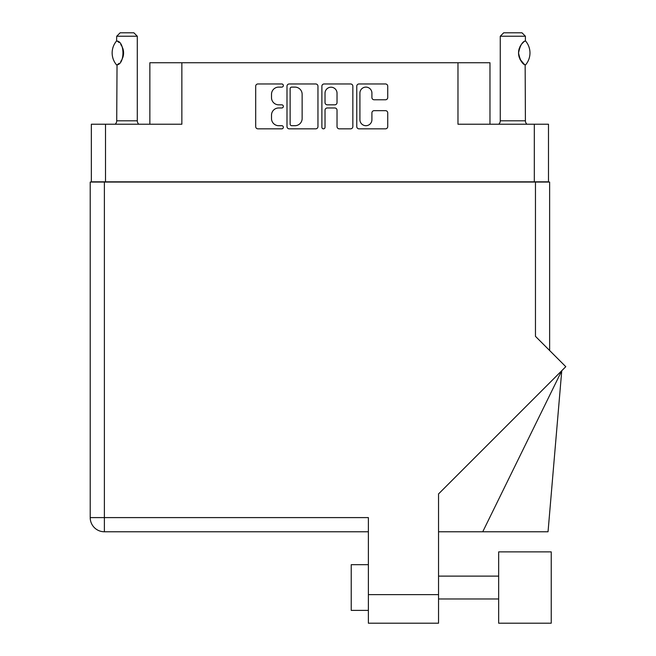 <?xml version="1.0" encoding="UTF-8"?>
<svg xmlns="http://www.w3.org/2000/svg" width="656" height="656" viewBox="0 0 656 656"><rect width="100%" height="100%" fill="white"/><g stroke="black" fill="none" stroke-linecap="round" stroke-linejoin="round"><path stroke-width="0.98" d="M359.914 119.695A6.002 6.002 0 0 0 365.909 125.698A6.002 6.002 0 0 0 371.911 119.695L371.911 112.906A2.247 2.247 0 0 1 374.158 110.659L385.49 110.659A2.247 2.247 0 0 1 387.729 112.906L387.729 126.592A2.247 2.247 0 0 1 385.49 128.838L359.012 128.838A2.247 2.247 0 0 1 356.766 126.592L356.766 86.207A2.247 2.247 0 0 1 359.012 83.968L385.49 83.968A2.247 2.247 0 0 1 387.729 86.207L387.729 97.539A2.247 2.247 0 0 1 385.49 99.778L374.158 99.778A2.247 2.247 0 0 1 371.911 97.539L371.911 93.103A6.002 6.002 0 0 0 365.909 87.109A6.002 6.002 0 0 0 359.914 93.103L359.914 119.695M323.449 128.838A1.574 1.574 0 0 0 325.023 127.264L325.023 110.216A2.247 2.247 0 0 1 327.27 107.969L334.781 107.969A2.247 2.247 0 0 1 337.028 110.216L337.028 126.592A2.247 2.247 0 0 0 339.267 128.838L350.599 128.838A2.247 2.247 0 0 0 352.846 126.592L352.846 86.207A2.247 2.247 0 0 0 350.599 83.968L324.121 83.968A2.247 2.247 0 0 0 321.883 86.207L321.883 127.264A1.574 1.574 0 0 0 323.449 128.838M548.49 182.056L548.49 124.23L548.49 181.827L91.348 181.827L91.348 124.23L91.348 182.056M317.955 126.592L317.955 86.207A2.247 2.247 0 0 0 315.708 83.968L289.239 83.968A2.247 2.247 0 0 0 286.992 86.207L286.992 126.592A2.247 2.247 0 0 0 289.239 128.838L315.708 128.838A2.247 2.247 0 0 0 317.955 126.592M278.693 87.109L281.777 87.109A1.574 1.574 0 0 0 283.351 85.534A1.574 1.574 0 0 0 281.777 83.968L257.939 83.968A2.247 2.247 0 0 0 255.692 86.207L255.692 126.592A2.247 2.247 0 0 0 257.939 128.838L281.777 128.838A1.574 1.574 0 0 0 283.351 127.264A1.574 1.574 0 0 0 281.777 125.698L278.693 125.698A7.183 7.183 0 0 1 271.51 118.515L271.51 115.153A7.183 7.183 0 0 1 278.693 107.969L281.777 107.969A1.574 1.574 0 0 0 283.351 106.403A1.574 1.574 0 0 0 281.777 104.829L278.693 104.829A7.183 7.183 0 0 1 271.51 97.654L271.51 94.284A7.183 7.183 0 0 1 278.693 87.109M534.32 181.827L534.32 124.23L457.978 124.23L457.978 62.746L181.86 62.746L181.86 124.23L105.518 124.23L105.518 181.827M149.863 124.23L149.863 62.746L181.86 62.746M457.978 62.746L489.975 62.746L489.975 124.23M291.707 87.109A1.574 1.574 0 0 0 290.132 88.675L290.132 124.123A1.574 1.574 0 0 0 291.707 125.698L294.962 125.698A7.183 7.183 0 0 0 302.137 118.515L302.137 94.284A7.183 7.183 0 0 0 294.962 87.109L291.707 87.109M337.028 93.218A6.002 6.002 0 0 0 331.026 87.215A6.002 6.002 0 0 0 325.023 93.218L325.023 102.582A2.247 2.247 0 0 0 327.27 104.829L334.781 104.829A2.247 2.247 0 0 0 337.028 102.582L337.028 93.218M534.32 124.23L548.49 124.23M91.348 124.23L105.518 124.23M551.237 623.2L551.237 551.885L498.658 551.885L498.658 623.2L551.237 623.2L498.658 623.2M368.377 610.4L351.231 610.4L351.231 564.685L368.377 564.685M535.46 182.056L535.46 336.339L565.792 366.679L438.544 493.927L438.544 623.2L368.377 623.2L368.377 517.6L104.378 517.6L104.378 182.056L549.63 182.056L549.63 350.517L549.63 216.341M368.377 531.77L104.378 531.77A14.17 14.17 0 0 1 90.208 517.6L90.208 182.056L104.378 182.056M482.742 531.77L561.757 370.714L548.039 531.77L438.544 531.77M90.208 517.6A14.17 14.17 0 0 0 104.378 531.77L104.378 517.6L90.208 517.6A14.17 14.17 0 0 0 104.378 531.77M116.555 64.887L117.03 64.887L116.555 64.887A18.401 18.401 0 0 1 116.555 40.992L117.03 40.992C124.919 41.943 124.919 63.952 117.03 64.887L116.719 120.802A4.567 4.567 0 0 1 115.169 124.23M116.719 120.802L137.293 120.802A4.567 4.567 0 0 0 138.834 124.23M137.293 120.802L137.293 36.228L116.719 36.228L116.555 40.992M116.719 36.228L120.146 32.8L133.865 32.8L137.293 36.228M117.03 40.992A14.17 14.17 0 0 1 117.793 41.517M118.088 41.738A14.17 14.17 0 0 1 119.039 42.55M120.745 44.436A14.17 14.17 0 0 1 122.5 47.527L122.229 46.912M123.574 52.931L122.828 48.388A14.17 14.17 0 0 1 122.82 57.498L122.852 57.408M122.5 58.351A14.17 14.17 0 0 1 120.753 61.418M119.039 63.337A14.17 14.17 0 0 1 118.096 64.132M117.03 64.887L117.793 64.362A14.17 14.17 0 0 1 117.03 64.878M123.016 56.883L123.574 52.98M122.09 46.625L120.761 44.469M118.703 42.246L118.113 41.763M498.716 124.23A4.567 4.567 0 0 0 500.266 120.802L525.407 120.802A4.567 4.567 0 0 0 526.948 124.23M500.266 120.802L500.266 36.228L525.407 36.228L525.407 40.803L524.488 41.402M523.267 42.378L521.856 43.829M520.265 46.174L519.716 47.306A14.17 14.17 0 0 1 523.709 42M519.134 48.905L518.543 52.931L519.38 57.72A14.17 14.17 0 0 1 519.388 48.134M520.085 59.36L524.283 64.321M525.407 120.802L525.153 64.919A14.17 14.17 0 0 1 519.716 58.581M500.266 36.228L503.693 32.8L521.979 32.8L525.407 36.228M525.538 40.959A18.401 18.401 0 0 1 525.538 64.919L525.153 64.919C522.143 63.911 519.946 59.909 518.543 52.931C519.946 45.961 522.143 41.968 525.153 40.959A14.17 14.17 0 0 0 524.447 41.435M368.377 594.631L438.544 594.631M498.658 598.969L438.544 598.969M498.658 576.116L438.544 576.116"/></g></svg>
